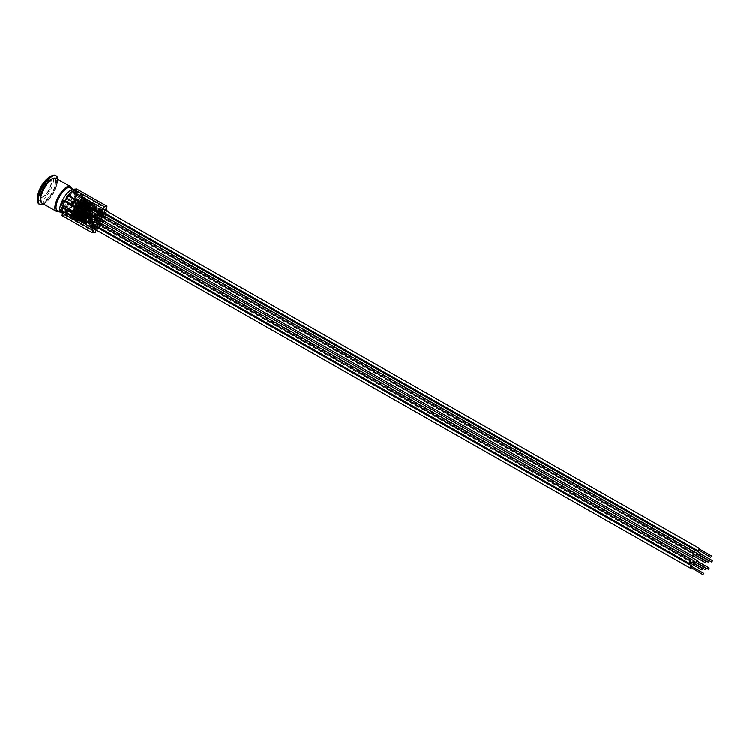 <?xml version="1.0" encoding="UTF-8"?>
<svg xmlns="http://www.w3.org/2000/svg" width="750" height="750" viewBox="0 0 750 750"><rect width="100%" height="100%" fill="white"/><g stroke="black" fill="none" stroke-linecap="round" stroke-linejoin="round"><path stroke-width="0.56" stroke-dasharray="3.75 2.81" d="M77.775 205.678L86.288 210.516M85.369 209.803L84.441 209.494L84.741 208.819L85.669 209.138L85.369 209.803L87.253 210.272L78.591 205.772L76.875 206.475L85.378 211.322L85.941 210.075L88.312 211.059A1.35 0.497 119.6 0 0 88.228 212.184A1.35 0.497 119.6 0 0 88.247 212.194L88.481 211.669L88.491 212.166A1.35 0.497 119.6 0 0 89.484 210.956L89.691 210.253A1.35 0.497 119.6 0 0 89.597 209.859A1.35 0.497 119.6 0 0 89.569 209.831A1.35 0.497 119.6 0 0 88.65 210.478L88.312 211.059L89.484 210.956L88.369 209.85L88.669 209.184L80.166 204.347L78.544 206.391L79.322 205.659L87.9 210.366L79.397 205.528L79.884 204.412L79.397 205.528M76.294 204.853L76.603 204.188L78.412 204.028L78.112 204.694L76.294 204.853L84.441 209.494M78.112 204.694L86.531 209.7L86.55 208.659L86.25 209.325M78.591 205.772L78.984 205.416L86.278 209.719L84.441 208.847L84.741 208.181L83.803 208.744L86.353 210.356M78.741 205.434L84.45 208.688L80.906 206.925L81.338 206.241L81.037 206.916M77.85 205.519L80.906 206.925M81.009 205.378L89.522 210.225M88.603 209.512L87.675 209.194L87.975 208.528L88.903 208.847L88.603 209.512L90.487 209.981L81.825 205.472L80.166 206.241L80.213 205.622L88.716 210.459L89.016 209.794L91.556 210.769A1.35 0.497 119.6 0 0 91.463 211.884A1.35 0.497 119.6 0 0 91.481 211.894L91.716 211.369L91.725 211.875A1.35 0.497 119.6 0 0 92.503 211.059A1.35 0.497 119.6 0 0 92.719 210.656L92.925 209.953A1.35 0.497 119.6 0 0 92.831 209.559A1.35 0.497 119.6 0 0 92.803 209.541A1.35 0.497 119.6 0 0 91.884 210.188L91.556 210.769L92.719 210.656L91.603 209.559L90.684 210.919L81.778 206.1L82.556 205.369L91.134 210.075L82.631 205.237L83.119 204.122L82.631 205.237M79.528 204.562L79.837 203.897L81.647 203.728L81.347 204.394L79.528 204.562L87.675 209.194M81.347 204.394L89.775 209.4L89.784 208.359L89.484 209.025M81.825 205.472L82.219 205.116L89.513 209.428L87.675 208.547L87.694 207.506L87.394 208.172L84.769 206.728L87.394 208.172M81.975 205.144L84.141 206.625L84.572 205.95L84.272 206.616M81.084 205.219L84.141 206.625M86.616 208.247L84.122 206.784L86.616 208.247L86.916 207.581L87.844 207.9L87.038 208.444L89.588 210.056M84.244 205.087L92.756 209.925M91.837 209.213L90.909 208.894L91.209 208.228L92.138 208.547L91.837 209.213L93.722 209.681L85.059 205.172L83.4 205.95L84.675 203.297L86.128 203.166L86.522 203.447L85.013 205.8L93.525 210.638L93.572 210.019M82.772 204.262L83.072 203.597L84.562 203.466A9.956 3.647 119.6 0 0 84.778 201.909A9.994 3.656 -60.4 0 1 84.581 203.456L84.581 204.094L82.772 204.262L90.909 208.894M84.581 204.094L93.009 209.109L93.019 208.069L92.719 208.734M85.059 205.172L85.462 204.825L92.747 209.128L90.909 208.256L91.209 207.591L90.281 208.153L92.822 209.766M85.209 204.844L90.928 208.097L87.375 206.334L87.806 205.65L87.506 206.316M84.319 204.928L87.375 206.334M83.269 200.381L89.597 203.663L89.897 202.997L90.834 203.316L90.028 203.869L91.594 204.928L90.656 204.609L90.966 203.944L91.894 204.262L91.772 205.219L82.959 200.728L91.772 205.219M90.525 203.981L90.675 202.931L90.375 203.597L87.759 202.144L90.656 203.972M90.375 203.597L92.494 204.844L91.847 205.059M83.344 200.222L91.603 204.928M81.787 199.566L82.088 198.9L83.906 198.731L83.597 199.397L81.787 199.566L90.656 204.609M83.597 199.397L92.475 204.441L92.588 205.312L84.084 200.475L82.416 201.244L82.462 200.625L90.975 205.463L91.275 204.797L93.806 205.772A1.35 0.497 119.6 0 0 93.656 206.184A1.35 0.497 119.6 0 0 93.722 206.888A1.35 0.497 119.6 0 0 93.741 206.897L93.975 206.372L93.984 206.878A1.35 0.497 119.6 0 0 94.969 205.659L95.184 204.956A1.35 0.497 119.6 0 0 95.091 204.562A1.35 0.497 119.6 0 0 95.062 204.544A1.35 0.497 119.6 0 0 94.144 205.191L93.806 205.772L94.969 205.659L93.863 204.562L92.934 205.922L84.037 201.094L84.816 200.372L93.084 205.425L84.891 200.231L85.378 199.116L84.891 200.231M84.084 200.475L84.478 200.119L92.737 204.984M84.234 200.137L87.131 202.041L87.553 201.366L87.253 202.031M89.597 203.663L87.131 202.041M77.034 216.619L80.241 218.803L79.303 219.366L79.603 218.7L83.006 220.641L82.706 221.306L81.778 220.988L82.078 220.322L76.069 216.862L84.084 221.588L85.237 221.475L84.947 221.1L84.938 222.141L85.537 221.456L77.344 216.272L85.537 221.456M76.959 216.778L85.219 221.475M76.078 216.056L75.778 216.722L73.969 216.891L74.269 216.225L76.078 216.056L84.947 221.1M74.269 216.225L84.328 221.719L84.722 221.363L76.219 216.525L77.728 216.066L76.753 217.912L85.256 222.75L83.484 222.909L86.231 223.069L85.781 223.8A1.35 0.497 119.6 0 0 85.903 224.213A1.35 0.497 119.6 0 0 85.922 224.222A1.35 0.497 119.6 0 0 86.822 223.566L87.15 222.984A1.35 0.497 119.6 0 0 87.234 221.869A1.35 0.497 119.6 0 0 87.225 221.859L86.737 222.403L86.972 221.878A1.35 0.497 119.6 0 0 85.987 223.097L83.447 222.122L84.375 220.762L76.266 215.906L74.438 215.569L73.566 217.5A11.081 4.059 119.6 0 0 73.697 217.547L74.034 217.631A11.081 4.059 119.6 0 0 75.009 217.537L75.45 217.387A11.081 4.059 119.6 0 0 75.638 217.312L76.509 215.381L74.438 215.569M76.05 211.912L81.15 215.137L81.131 216.178L81.45 215.353L83.241 215.991L83.222 217.031L83.531 216.366L84.562 216.759L76.359 211.566L84.562 216.759M81.431 215.512L81 216.188L80.072 215.869L80.372 215.203L77.878 213.75L81.3 215.522M80.372 215.203L84.488 216.919M75.975 212.072L83.513 216.366M75.103 211.35L74.803 212.025L73.303 212.156A9.956 3.647 119.6 0 0 73.097 213.713L74.625 212.672L75.534 210.675L73.641 210.853A9.956 3.647 119.6 0 0 73.463 211.5A9.994 3.656 -60.4 0 1 73.631 210.853L72.722 212.513A11.044 4.041 119.6 0 0 72.647 212.859L73.069 213.713A9.994 3.656 -60.4 0 1 73.294 212.156L73.294 211.519L75.103 211.35L83.241 215.991M73.294 211.519L82.378 216.469L82.059 217.134L81.131 216.816L81.431 216.15M75.234 211.828L74.841 212.184L83.597 216.994L75.234 211.828L76.903 211.05L75.628 213.703L74.175 213.834L73.772 213.553L75.281 211.2L83.794 216.037L83.747 216.666M75.084 212.156L78.028 213.572L77.728 214.238L78.656 214.556L78.956 213.891M81.15 215.137L78.028 213.572M82.519 211.322L87.619 214.547L87.6 215.588L87.919 214.753L89.709 215.391L89.7 216.431L90 215.766L91.031 216.159L82.838 210.975L91.031 216.159M87.9 214.922L87.6 215.588M80.156 213.291L88.669 218.128L90.6 217.95L82.097 213.112L80.091 213.281L81.684 210.6L90.263 215.447L90.216 216.075L81.703 211.228L87.769 214.931M87.469 215.597L86.541 215.278L86.841 214.612L90.956 216.328M82.453 211.481L89.981 215.775M81.572 210.759L81.272 211.425L79.463 211.594L79.763 210.928L81.572 210.759L89.709 215.391M79.763 210.928L88.847 215.878L88.528 216.544L87.6 216.225L87.9 215.559M81.553 211.566L90.216 216.075M84.366 212.991L84.066 213.656M87.619 214.547L84.497 212.981M79.284 211.622L81.759 213.394L80.963 213.947L81.891 214.256L82.191 213.591L86.475 215.691L86.466 216.731L86.766 216.066L87.797 216.459L79.603 211.275L87.797 216.459M79.219 211.781L86.747 216.066M78.338 211.059L78.037 211.725L76.219 211.894L76.528 211.228L78.338 211.059L86.475 215.691M76.528 211.228L85.612 216.169L85.294 216.834L84.366 216.525L84.666 215.859M97.941 220.481L78.497 209.419L77.503 211.622L78.45 210.891L87.028 215.747L86.981 216.366L78.469 211.528L78.075 211.884L85.612 216.169L87.722 216.619M78.319 211.866L84.534 215.222L84.234 215.897L84.684 215.053L82.191 213.591M81.131 213.291L81.112 214.331L81.263 213.281M82.528 200.137L83.428 200.053L84.3 198.122A11.081 4.059 119.6 0 0 84.169 198.066L83.831 197.991A11.081 4.059 119.6 0 0 82.866 198.075L82.425 198.225A11.081 4.059 119.6 0 0 82.228 198.309A11.081 4.059 119.6 0 0 81.928 198.459L81.459 199.5L75.384 196.041L81.459 199.472L81.9 198.506A11.044 4.041 119.6 0 0 76.856 203.531L76.031 205.519A9.994 3.656 -60.4 0 1 76.453 204.844A9.956 3.647 119.6 0 0 76.05 205.519L77.934 205.35L78.844 203.344L78.291 203.4L78.712 202.463L76.856 203.531A11.044 4.041 119.6 0 0 76.612 203.887A11.044 4.041 119.6 0 0 72.722 212.513L72.647 212.859A11.044 4.041 119.6 0 0 73.388 217.35L73.828 216.375L67.763 212.934A9.994 3.656 119.6 0 0 67.912 213.038A9.994 3.656 119.6 0 0 68.859 213.216A9.994 3.656 119.6 0 0 70.312 212.7L70.331 212.662A9.956 3.647 119.6 0 0 77.147 203.963A9.956 3.647 119.6 0 0 77.944 195.806L77.953 195.769A9.994 3.656 119.6 0 0 77.803 195.666A9.994 3.656 119.6 0 0 75.403 196.003L75.384 196.041A9.956 3.647 119.6 0 0 68.569 204.741A9.956 3.647 119.6 0 0 67.772 212.897M76.903 204.159A9.994 3.656 -60.4 0 1 78.122 202.519A9.956 3.647 119.6 0 0 76.922 204.159A9.956 3.647 119.6 0 0 76.472 204.844A9.994 3.656 -60.4 0 1 76.903 204.159L76.903 204.159M75.975 217.116L69.9 213.656A11.044 4.041 -60.4 0 1 68.438 214.144A11.044 4.041 -60.4 0 1 67.397 213.947A11.044 4.041 -60.4 0 1 67.322 213.9L67.763 212.934A9.994 3.656 119.6 0 1 67.744 212.925L73.828 216.375A9.994 3.656 -60.4 0 1 73.069 213.713A9.956 3.647 119.6 0 0 73.847 216.356L73.378 217.397A11.081 4.059 119.6 0 0 73.453 217.444A11.081 4.059 119.6 0 0 73.566 217.5L73.697 217.547A11.081 4.059 119.6 0 0 74.034 217.631L73.669 218.447L74.634 218.362L75.009 217.537A11.081 4.059 119.6 0 0 75.45 217.387L75.638 217.312A11.081 4.059 119.6 0 0 75.938 217.162L75.975 217.116A11.044 4.041 119.6 0 0 81.009 212.091L81.834 210.103A9.994 3.656 -60.4 0 1 81.413 210.778A9.956 3.647 119.6 0 0 81.816 210.103L79.931 210.272L79.031 212.269L79.575 212.222L79.153 213.15L79.725 213.103L81.009 212.091A11.044 4.041 119.6 0 0 81.263 211.725A11.044 4.041 119.6 0 0 85.153 203.109A11.044 4.041 119.6 0 0 85.219 202.762A11.044 4.041 119.6 0 0 84.488 198.262L84.047 199.238L77.972 195.778A9.994 3.656 119.6 0 0 77.953 195.769L78.394 194.803A11.044 4.041 -60.4 0 1 78.403 194.812L84.488 198.262M80.972 211.453A9.994 3.656 -60.4 0 1 79.744 213.103A9.956 3.647 119.6 0 0 80.953 211.453L80.953 211.453A9.956 3.647 119.6 0 0 81.403 210.778A9.994 3.656 -60.4 0 1 80.972 211.453M76.697 210.572L75.919 213.45L77.859 212.381L78.769 210.384L76.697 210.572L79.312 211.134L87.628 216.309L88.247 215.616L80.138 210.759L80.091 211.378L88.594 216.225L88.294 216.891L89.409 217.988A1.35 0.497 119.6 0 0 89.494 216.862A1.35 0.497 119.6 0 0 89.475 216.862L89.241 217.387L89.231 216.881A1.35 0.497 119.6 0 0 88.247 218.1L88.031 218.803A1.35 0.497 119.6 0 0 88.078 219.141A1.35 0.497 119.6 0 0 88.153 219.216A1.35 0.497 119.6 0 0 88.181 219.225A1.35 0.497 119.6 0 0 89.072 218.569L89.409 217.988L88.388 218.362L85.706 217.125L86.634 215.766L78.122 210.919M80.972 202.256L79.106 205.237L81.169 205.05L81.947 202.172L80.972 202.256L82.191 202.95L80.812 204.291L82.894 203.456L91.65 208.8M84.047 199.238A9.994 3.656 -60.4 0 1 84.797 201.909L83.241 202.941L82.341 204.947L84.225 204.769A9.956 3.647 119.6 0 0 84.413 204.113A9.956 3.647 119.6 0 0 84.562 203.466L84.581 203.456A9.994 3.656 -60.4 0 1 84.422 204.113A9.994 3.656 -60.4 0 1 84.244 204.769L85.312 202.753L84.759 202.8L84.797 201.909A9.956 3.647 119.6 0 0 84.019 199.266L77.944 195.806L78.403 194.812M84.019 199.266L84.488 198.225A11.081 4.059 119.6 0 0 84.413 198.178A11.081 4.059 119.6 0 0 84.3 198.122L84.169 198.066A11.081 4.059 119.6 0 0 83.831 197.991L84.206 197.166L83.231 197.259L82.866 198.075A11.081 4.059 119.6 0 0 82.425 198.225L81.356 200.241L82.369 200.147M66.778 198.516A11.044 4.041 -60.4 0 1 74.672 192.675A11.044 4.041 -60.4 0 1 73.378 203.062A11.044 4.041 -60.4 0 1 64.791 212.072A11.044 4.041 -60.4 0 1 63.75 211.875A11.044 4.041 -60.4 0 1 62.916 207.394M63.234 206.025A11.044 4.041 -60.4 0 1 65.278 201.037M67.744 212.925L67.312 213.9A11.044 4.041 -60.4 0 1 67.312 213.9L73.388 217.35M81.9 198.506L75.816 195.047A11.044 4.041 -60.4 0 1 75.844 195.037A11.044 4.041 -60.4 0 1 78.319 194.756A11.044 4.041 -60.4 0 1 78.394 194.803L78.412 194.766A11.081 4.059 119.6 0 0 78.338 194.719A11.081 4.059 119.6 0 0 75.853 195L75.403 196.003A9.994 3.656 119.6 0 0 75.384 196.022L75.816 195.047M69.9 213.656A11.044 4.041 -60.4 0 1 69.872 213.666L70.331 212.681L76.416 216.141L70.331 212.662A9.994 3.656 119.6 0 1 70.312 212.7L69.862 213.703A11.081 4.059 119.6 0 1 67.378 213.984A11.081 4.059 119.6 0 1 67.303 213.938L67.322 213.9M68.7 209.138A11.044 4.041 -60.4 0 1 68.944 208.341L70.763 209.381A11.044 4.041 119.6 0 0 70.528 210.169M70.2 211.537A11.044 4.041 119.6 0 0 70.172 211.734L68.344 210.694A11.044 4.041 -60.4 0 1 68.381 210.506M79.95 208.537L78.131 207.497A11.044 4.041 -60.4 0 1 76.566 209.944L78.384 210.984A11.044 4.041 119.6 0 0 79.95 208.537L79.481 208.584A9.994 3.656 -60.4 0 1 79.444 208.65L77.981 207.816A9.994 3.656 -60.4 0 1 76.444 210.131L76.866 210.094A10.819 3.956 119.6 0 0 78.356 207.787L77.981 207.816M72.253 201.628A11.044 4.041 -60.4 0 1 72.797 200.831L74.625 201.872A11.044 4.041 119.6 0 0 74.072 202.669M82.838 201.122L81.019 200.081A11.044 4.041 -60.4 0 1 80.419 202.434L82.237 203.475A11.044 4.041 119.6 0 0 82.838 201.122L82.303 201.169A9.994 3.656 -60.4 0 1 82.294 201.234L80.841 200.4A9.994 3.656 -60.4 0 1 80.334 202.622L80.7 202.584A10.819 3.956 119.6 0 0 81.253 200.363L80.841 200.4M89.85 207.947L87.356 206.494L89.85 207.947L90.15 207.281L91.078 207.6M91.209 207.591L90.628 207.881M88.434 206.634L88.734 205.969L90.928 207.216M88.734 205.969L87.806 205.65M87.675 205.669L87.656 206.709M90.15 207.281L87.966 206.044M85.2 206.934L85.5 206.269L84.572 205.95M85.5 206.269L87.694 207.506M84.441 205.959L84.422 207M86.916 207.581L84.722 206.334M81.966 207.225L82.266 206.559L81.338 206.241M80.888 207.084L83.803 208.744L80.888 207.084M81.206 206.259L81.188 207.3M83.381 208.547L83.681 207.881L81.487 206.634M83.681 207.881L84.609 208.191M84.741 208.181L84.15 208.472M82.266 206.559L84.459 207.806M88.191 202.35L88.491 201.684L90.675 202.931M88.491 201.684L87.553 201.366M87.431 201.375L87.412 202.416M89.897 202.997L87.713 201.75M84.572 221.7L82.078 220.322M79.894 219.075L79.584 219.741L81.778 220.988M82.856 220.247L82.838 221.297L83.156 220.463L80.241 218.803L85.462 221.616M79.434 219.356L80.362 219.675L80.663 219.009M82.556 220.922L80.362 219.675M84.197 213.647L85.125 213.966L85.425 213.3M87.319 215.213L85.125 213.966M86.841 214.612L84.656 213.366M84.347 214.031L86.541 215.278M84.384 214.838L84.366 215.878M84.084 215.503L81.891 214.256M85.612 216.169L81.413 213.666M84.234 215.897L83.306 215.578L83.606 214.913M81.112 214.331L83.306 215.578M78.178 213.966L77.878 214.631L80.072 215.869M80.841 215.803L78.656 214.556M77.878 214.631L77.897 213.591M78.412 204.028L86.55 208.659M76.603 204.188L84.741 208.819M79.837 203.897L87.975 208.528M83.072 203.597L91.209 208.228M86.841 209.034L85.669 209.138M84.881 203.428L93.019 208.069M93.309 208.444L92.138 208.547M81.647 203.728L89.784 208.359M90.075 208.734L88.903 208.847M92.756 204.816L93.056 204.15L92.475 204.441M91.894 204.262L93.056 204.15M82.088 198.9L90.966 203.944M84.066 221.588L83.766 222.253L82.838 221.934L83.138 221.269M84.938 222.141L83.766 222.253M73.969 216.891L82.838 221.934M75.778 216.722L84.647 221.766M83.906 198.731L92.775 203.775M83.222 217.031L82.059 217.134M86.466 216.731L85.294 216.834M78.037 211.725L86.175 216.356M89.7 216.431L88.528 216.544M81.272 211.425L89.409 216.056M72.984 212.184L81.131 216.816M73.303 212.156L73.294 212.156A9.994 3.656 -60.4 0 1 73.444 211.509A9.956 3.647 119.6 0 0 73.303 212.156M74.803 212.025L82.941 216.656M76.219 211.894L84.366 216.525M79.463 211.594L87.6 216.225M76.444 210.131L77.906 210.966L76.866 210.094M78.319 210.919A10.819 3.956 119.6 0 0 79.819 208.613L78.356 207.787M80.334 202.622L82.162 203.419A10.819 3.956 119.6 0 0 82.716 201.197L81.253 200.363M82.162 203.419L80.7 202.584M73.228 201.103L75.103 201.891L73.228 201.103A10.819 3.956 119.6 0 0 72.684 201.881M74.681 201.928A10.819 3.956 119.6 0 0 73.191 204.234L73.125 204.197M71.737 203.409L72.103 203.372A9.994 3.656 -60.4 0 1 73.641 201.066M73.191 204.234L72.103 203.372M69.384 208.603L71.212 209.4L69.384 208.603A10.819 3.956 119.6 0 0 69.159 209.391A9.994 3.656 119.6 0 1 69.413 208.303L68.944 208.341M68.841 210.769A10.819 3.956 119.6 0 0 68.831 210.825L69.253 210.787A9.994 3.656 -60.4 0 1 69.759 208.575M70.847 209.438A10.819 3.956 119.6 0 0 70.294 211.659L68.831 210.825M70.294 211.659L69.253 210.787M77.906 210.966A9.994 3.656 -60.4 0 1 77.85 211.031L78.384 210.984M73.05 204.319L73.528 204.272A9.994 3.656 -60.4 0 1 73.566 204.206M74.625 201.872L73.331 200.784A9.994 3.656 119.6 0 0 72.591 201.825M76.05 205.519A9.956 3.647 119.6 0 0 73.641 210.853A9.994 3.656 -60.4 0 1 76.031 205.519L76.05 205.519M81.459 199.5A9.956 3.647 119.6 0 0 78.15 202.519A9.994 3.656 -60.4 0 1 81.459 199.472M73.378 217.397L67.303 213.938M75.938 217.162L69.862 213.703M81.816 210.103A9.956 3.647 119.6 0 0 84.225 204.769A9.994 3.656 -60.4 0 1 81.834 210.103L81.816 210.103M76.406 216.122A9.956 3.647 119.6 0 0 79.725 213.103A9.994 3.656 -60.4 0 1 76.416 216.141M84.488 198.225L78.412 194.766M81.928 198.459L75.853 195M71.803 203.297L73.528 204.272M80.419 202.434L79.95 202.481A9.994 3.656 119.6 0 0 80.484 200.128L82.303 201.169M81.787 203.447A9.994 3.656 -60.4 0 1 81.769 203.513L79.95 202.481M81.769 203.513L82.237 203.475M72.797 200.831L73.331 200.784M80.484 200.128L81.019 200.081M70.172 211.734L70.706 211.688A9.994 3.656 -60.4 0 1 70.716 211.622M68.916 210.384A9.994 3.656 119.6 0 0 68.878 210.647L70.706 211.688M76.566 209.944L76.031 209.991A9.994 3.656 119.6 0 0 77.663 207.544L79.481 208.584M77.85 211.031L76.031 209.991M70.763 209.381L69.413 208.303M77.663 207.544L78.131 207.497M64.603 210.797A9.994 3.656 119.6 0 0 72.375 202.65A9.994 3.656 119.6 0 0 73.547 193.247A9.994 3.656 119.6 0 0 65.428 200.119A9.994 3.656 119.6 0 0 63.666 210.619A9.994 3.656 119.6 0 0 64.603 210.797M86.522 209.7L87.253 210.272M89.756 209.4L90.487 209.981M92.991 209.109L93.722 209.681M82.378 216.469L83.597 216.994M88.847 215.878L90.066 216.403M76.509 215.381L77.728 216.066M71.559 212.953L72.534 212.869A11.269 4.125 119.6 0 0 73.359 217.603A11.269 4.125 119.6 0 0 73.566 217.697L72.731 219.553L74.606 219.384L75.441 217.528A11.269 4.125 119.6 0 0 83.662 207.637A11.269 4.125 119.6 0 0 84.506 198.019A11.269 4.125 119.6 0 0 84.3 197.916L85.134 196.059L83.259 196.237L82.425 198.084A11.269 4.125 119.6 0 0 76.753 203.541L75.769 203.625M91.022 220.734L73.059 210.516L72.356 211.209M73.059 210.516L74.859 206.531M41.794 197.569A9.769 3.572 -60.4 0 1 40.875 197.391A9.769 3.572 -60.4 0 1 42.6 187.134A9.769 3.572 -60.4 0 1 50.541 180.422A9.769 3.572 -60.4 0 1 49.397 189.6A9.769 3.572 -60.4 0 1 41.794 197.569M41.606 197.456A9.769 3.572 119.6 0 0 49.2 189.497A9.769 3.572 119.6 0 0 50.344 180.309A9.769 3.572 119.6 0 0 42.403 187.031A9.769 3.572 119.6 0 0 40.688 197.287A9.769 3.572 119.6 0 0 41.606 197.456M62.812 207.338A11.269 4.125 119.6 0 0 63.637 212.072A11.269 4.125 119.6 0 0 63.844 212.175L63.009 214.022L64.884 213.853L65.353 212.812A12.169 4.453 -60.4 0 1 64.341 213.075A12.169 4.453 -60.4 0 1 63.478 212.981A12.169 4.453 119.6 0 1 62.381 207.375M65.447 212.775A12.169 4.453 119.6 0 1 65.353 212.812L65.719 211.997A11.269 4.125 119.6 0 0 73.941 202.106A11.269 4.125 119.6 0 0 74.784 192.487A11.269 4.125 119.6 0 0 74.578 192.384L75.412 190.528L73.537 190.706L73.069 191.747A12.169 4.453 -60.4 0 1 74.944 191.569A12.169 4.453 119.6 0 1 76.312 193.678A12.169 4.453 119.6 0 1 73.087 204.478A12.169 4.453 119.6 0 1 65.447 212.775L62.691 213.244M66.422 198.309A12.169 4.453 -60.4 0 1 66.591 198.047A12.169 4.453 119.6 0 1 73.069 191.747L72.703 192.553A11.269 4.125 119.6 0 0 67.031 198.009L66.047 198.094M62.812 205.781A12.169 4.453 -60.4 0 1 64.912 200.85M58.481 211.294A14.278 5.222 119.6 0 0 61.022 209.803A14.278 5.222 119.6 0 0 69.356 198.3A14.278 5.222 119.6 0 0 71.494 191.391A14.278 5.222 119.6 0 0 71.475 188.438M70.247 187.744A13.144 4.809 -60.4 0 1 71.372 192.291A13.144 4.809 -60.4 0 1 69.403 198.647A13.144 4.809 -60.4 0 1 61.725 209.241A13.144 4.809 -60.4 0 1 57.244 210.591M41.859 203.138A14.278 5.222 119.6 0 0 55.059 190.172A14.278 5.222 119.6 0 0 55.978 178.322M43.228 191.25A13.219 4.838 119.6 0 0 42.375 202.228A13.219 4.838 119.6 0 0 54.609 190.209A13.219 4.838 119.6 0 0 55.453 179.241A13.219 4.838 119.6 0 0 43.228 191.25M40.584 200.747A13.219 4.838 119.6 0 0 41.409 201.675A13.219 4.838 119.6 0 0 53.634 189.656A13.219 4.838 119.6 0 0 54.487 178.688A13.219 4.838 119.6 0 0 53.269 178.453M57.656 179.278A16.528 6.047 -60.4 0 1 55.059 189.525A16.528 6.047 -60.4 0 1 43.537 204.094M55.387 175.397A16.528 6.047 -60.4 0 1 54.328 189.113A16.528 6.047 -60.4 0 1 39.047 204.131M48.628 177.703A13.519 4.95 -60.4 0 1 51.337 188.259A13.519 4.95 -60.4 0 1 42.516 199.819A13.519 4.95 -60.4 0 1 37.566 197.137M61.828 215.541L64.744 215.269L65.738 213.066A12.769 4.678 119.6 0 0 73.041 204.994L73.978 204.909L76.866 198.506L75.928 198.6A12.769 4.678 119.6 0 0 75.6 191.222L76.594 189.019M92.091 227.278L61.706 209.991A12.769 4.678 119.6 0 0 61.706 210.703M61.706 209.991L60.628 210.094M102.731 211.191L102.244 211.734A1.35 0.497 119.6 0 0 102.487 211.716L102.731 211.191L94.219 206.353L94.725 205.688L93.619 204.581L93.394 205.078M102.487 211.209L91.519 204.778L92.053 203.934L94.069 203.916L94.828 205.397L94.219 205.453L92.128 204.094M698.597 550.359L699.366 549.009M699.722 549.206A1.35 0.497 -60.4 0 1 698.944 550.566M102.487 211.716L93.984 206.878M93.722 206.888L101.963 211.575L93.741 206.897M102.647 210.047L94.144 205.191M83.072 199.294L91.866 203.859M84.478 200.119L92.925 205.434L84.403 200.278M85.331 199.247L93.834 204.084L85.322 198.928L83.55 199.097L82.744 200.559L83.475 198.938L85.416 197.859L85.378 199.116L93.9 203.803M82.791 200.428L91.312 205.584L82.575 200.934L83.438 200.531L91.941 205.378L91.322 206.072L82.809 201.234M91.294 205.266L91.575 204.131M93.084 205.425L84.384 200.588M84.103 201.113L92.541 205.941L92.588 205.312M92.578 204L93.169 203.344L94.716 203.831L85.763 198.731L94.162 203.897L93.619 204.581L93.834 204.084M95.184 204.956L94.162 203.897M101.231 213.188L81.787 202.125L84.375 201.881L85.05 200.391L84.431 201.084M85.05 200.391L93.562 205.228M82.491 201.263L90.928 206.091L90.975 205.463M82.462 200.625L81.787 202.125M105.094 209.728L85.791 198.75A11.269 4.125 119.6 0 0 85.763 198.731L85.659 199.05M101.85 211.828L84.375 201.881M105.047 210.225L103.931 212.7M97.237 216.478L96.75 217.031A1.35 0.497 119.6 0 0 97.003 217.012L97.237 216.478L88.734 211.641L89.231 210.975L88.125 209.878L87.9 210.366M96.994 216.506L86.025 210.066L86.559 209.231L88.584 209.213L89.334 210.694L86.634 209.391M693.103 555.656L693.881 554.297M694.228 554.503A1.35 0.497 -60.4 0 1 693.459 555.853M97.003 217.012L88.491 212.166M88.228 212.184L96.591 216.938L88.247 212.194M80.138 203.709L88.65 208.547L86.709 208.725L78.206 203.887L80.138 203.709L80.166 204.347M88.669 209.184L89.1 208.828L89.691 210.253M86.363 210.309L87.131 209.325L88.65 210.478M87.131 209.325L86.709 208.725M79.837 204.544L88.35 209.381L79.828 204.225L78.056 204.384L77.25 205.847L78.328 203.719A11.269 4.125 119.6 0 0 78.206 203.887M95.587 219.159L76.144 208.097L78.731 207.863L80.7 203.503L79.734 203.588L79.884 204.412L88.416 209.091M78.984 205.416L87.431 210.731L78.919 205.575M77.297 205.725L85.819 210.881L77.081 206.222L77.944 205.828L86.456 210.666L85.828 211.359L77.325 206.522M85.809 210.562L85.941 210.075M78.619 206.409L87.047 211.228L87.103 210.609M87.122 211.247L78.938 206.372M79.566 205.678L88.069 210.516L88.35 209.381M88.069 210.516L87.441 211.219M76.997 206.55L85.378 211.322M97.191 215.606L86.653 209.616M76.875 206.475L76.144 208.097M100.472 216.188L99.984 216.741A1.35 0.497 119.6 0 0 100.237 216.713L100.472 216.188L91.969 211.35L92.475 210.684L91.359 209.578L91.134 210.075M100.228 216.206L89.259 209.775L89.794 208.931L91.819 208.912L92.569 210.394L91.959 210.45L89.869 209.091M696.337 555.356L697.116 554.006M697.463 554.203A1.35 0.497 -60.4 0 1 697.097 555.028A1.35 0.497 -60.4 0 1 696.694 555.562M696.459 555.769A1.35 0.497 -60.4 0 1 696.056 555.853A1.35 0.497 -60.4 0 1 695.934 555.469M100.237 216.713L91.725 211.875M99.984 216.741L91.481 211.894M82.219 205.116L90.666 210.431L82.153 205.275M83.062 203.925L81.291 204.094L80.484 205.556L81.994 203.381L83.447 203.428L83.4 204.047L91.903 208.894L91.359 209.578L91.819 208.912L83.1 203.934M80.531 205.425L89.053 210.581L80.316 205.931L81.178 205.528L89.691 210.375L89.062 211.069L80.559 206.231M89.044 210.262L89.944 208.434L81.431 203.588M89.016 210.572L80.7 205.725M90.825 210.422L82.125 205.584M81.853 206.109L90.281 210.938L90.338 210.309M80.812 204.291L89.316 209.128M90 208.753L91.884 210.188M83.372 203.419L92.334 208.528L91.903 208.894M89.944 208.434L91.884 208.256L92.925 209.953M98.662 218.878L79.219 207.816L81.806 207.581L82.172 206.081M82.8 205.388L91.303 210.225M80.231 206.259L88.669 211.088L88.716 210.459M100.631 214.519L81.188 203.456M98.934 218.278L100.05 215.803M80.213 205.622L79.219 207.816M83.4 204.047L83.775 203.222L82.191 202.95M102.797 215.222L101.25 218.644L81.806 207.581M103.219 214.284L83.775 203.222M103.706 215.887L103.228 216.441A1.35 0.497 119.6 0 0 103.341 216.459A1.35 0.497 119.6 0 0 103.472 216.422L103.706 215.887L95.203 211.05L94.959 211.575A1.35 0.497 119.6 0 0 95.953 210.366L96.159 209.653A1.35 0.497 119.6 0 0 96.066 209.269A1.35 0.497 119.6 0 0 96.037 209.241A1.35 0.497 119.6 0 0 95.119 209.887L94.791 210.469A1.35 0.497 119.6 0 0 94.697 211.594A1.35 0.497 119.6 0 0 94.716 211.603L95.953 210.366L95.091 209.512L94.116 210.516L85.013 205.8M103.463 215.916L94.959 211.069L95.803 210.094L94.594 209.288L94.369 209.775L85.866 204.938L86.334 203.634L94.884 208.5M699.656 555.075L700.35 553.706M699.694 555.469A1.35 0.497 -60.4 0 1 699.422 555.581A1.35 0.497 -60.4 0 1 699.291 555.562A1.35 0.497 -60.4 0 1 699.169 555.169M700.697 553.903A1.35 0.497 -60.4 0 1 699.928 555.262M83.766 205.125L84.281 204.009L83.766 205.125L92.278 209.972L93.103 208.8L95.803 210.094L95.053 208.622L94.678 209.278M103.472 216.422L94.959 211.575M103.228 216.441L94.716 211.603M94.116 210.516L85.406 205.781M93.103 208.8L94.809 208.472L86.297 203.634L84.281 204.009L85.228 203.081L84.262 203.175L82.294 207.534L84.881 207.3L85.612 205.678M85.462 204.825L93.9 210.141L85.388 204.984M85.397 205.303L94.369 209.775M94.059 210.122L85.359 205.294M85.088 205.809L93.525 210.638M86.606 203.119A11.269 4.125 119.6 0 0 86.634 202.959L95.119 207.956L96.159 209.653M95.681 208.5L95.091 209.512M92.278 209.972L83.55 205.631L84.413 205.237L92.925 210.075L92.297 210.769L83.794 205.931M92.25 210.281L83.934 205.434M84.047 203.991L92.55 208.828L93.234 208.453L84.675 203.297M93.234 208.453L95.119 209.887M92.55 208.828L92.25 209.494L95.034 210.45L92.494 209.475L91.95 210.169L83.447 205.322M83.466 205.959L91.903 210.787L91.95 210.169M95.119 207.956L93.178 208.134M106.078 214.022L86.634 202.959M104.756 214.144L95.381 208.809M100.969 221.428L100.734 221.953L92.231 217.116L92.466 216.581A1.35 0.497 119.6 0 0 91.481 217.8L91.266 218.503A1.35 0.497 119.6 0 0 91.388 218.925A1.35 0.497 119.6 0 0 91.416 218.934A1.35 0.497 119.6 0 0 92.306 218.278L92.644 217.697A1.35 0.497 119.6 0 0 92.728 216.572A1.35 0.497 119.6 0 0 92.709 216.562L91.725 217.781L88.941 216.825L88.641 217.491L80.138 212.653M100.734 221.953L92.475 217.088L91.622 218.062L89.184 216.806L89.409 216.309L80.906 211.472L80.409 212.587L81.15 210.966L83.372 210.459L91.931 215.363L91.369 216.609L92.644 217.697L91.284 216.609L91.041 217.5L88.978 217.613L91.622 218.062L91.041 217.5M92.447 217.069L100.95 221.906L101.222 221.4M696.262 562.397L697.041 561.038M697.388 561.234A1.35 0.497 -60.4 0 1 696.619 562.594M696.384 562.8A1.35 0.497 -60.4 0 1 695.981 562.894A1.35 0.497 -60.4 0 1 695.859 562.5M100.566 221.194L92.466 216.581M100.622 221.062L92.709 216.562L100.622 221.062M88.641 217.491L88.856 218.222L91.266 218.503M91.781 216.844L91.388 218.044L92.306 218.278M91.388 218.044L90.6 217.95M80.456 212.456L89.091 217.678L80.466 212.775L82.247 212.616L83.044 211.153L81.975 213.281A11.269 4.125 119.6 0 0 82.097 213.112M102.141 220.097L103.603 219.966L84.159 208.903L81.572 209.138L79.594 213.506L80.569 213.412L80.409 212.587L88.978 217.631M81.703 211.228L81.759 210.609L90.263 215.447M81.309 211.584L89.887 216.272L81.384 211.425M81.375 211.106L89.409 216.309M82.997 211.284L91.528 215.812L83.213 210.778L82.35 211.172L90.862 216.009L91.481 215.316L82.978 210.478M91.509 216.122L91.369 216.609M90.188 215.438L81.366 210.628M80.738 211.322L89.241 216.159L88.969 217.294M89.241 216.159L89.869 215.466M83.306 210.45L91.931 215.363M102.6 222.188L101.991 223.519L91.453 217.528M103.603 219.966L103.256 220.734M83.419 210.525L84.159 208.903M97.734 221.719L97.5 222.244L88.997 217.406L88.491 218.072L85.95 217.097L86.175 216.609L77.672 211.772L77.175 212.888L77.906 211.256M97.5 222.244L88.05 216.909L87.806 217.791L85.856 217.969L88.388 218.362L87.806 217.791M97.744 222.225L97.987 221.7M693.028 562.688L693.806 561.328M693.141 563.091A1.35 0.497 -60.4 0 1 692.747 563.184A1.35 0.497 -60.4 0 1 692.672 563.109A1.35 0.497 -60.4 0 1 692.625 562.8M694.153 561.534A1.35 0.497 -60.4 0 1 693.384 562.894M97.453 221.559L89.231 216.881M97.509 221.428L89.475 216.862L97.509 221.428M79.744 210.778L79.013 212.906L87.516 217.753M79.753 211.256L88.275 216.412L79.603 211.275M87.825 217.406L79.322 212.559L78.375 213.45L77.006 213.262L85.744 217.931L85.95 217.097L85.622 218.522L88.031 218.803M85.744 217.912L77.203 213.066M77.231 213.075L79.013 212.906M78.469 211.528L78.516 210.909L87.028 215.747M78.075 211.884L86.653 216.562L78.15 211.725M78.141 211.406L86.175 216.609M88.275 216.412L87.928 218.278L87.375 218.25L78.3 213.619L79.491 212.709L78.863 213.412M79.322 212.559L79.763 211.575M79.491 212.709L87.994 217.556M87.928 218.278L89.072 218.569M99.488 222.553L98.559 224.606L95.972 224.85L76.528 213.787L77.334 213.713L76.903 212.953L85.406 217.791M76.922 213.591L85.622 218.522L87.375 218.25M77.503 211.622L86.006 216.459M80.062 210.741L88.641 215.597L88.594 216.225M95.972 224.85L96.741 223.125M76.903 212.953L76.528 213.787M80.091 211.378L81.084 209.184L78.497 209.419M98.559 224.606L79.116 213.544M100.528 220.247L81.084 209.184M94.5 222.019L94.266 222.544L85.763 217.706L85.997 217.181A1.35 0.497 119.6 0 0 85.003 218.391L84.797 219.094A1.35 0.497 119.6 0 0 84.919 219.516A1.35 0.497 119.6 0 0 84.947 219.525A1.35 0.497 119.6 0 0 85.838 218.869L86.175 218.287A1.35 0.497 119.6 0 0 86.259 217.162A1.35 0.497 119.6 0 0 86.241 217.153L85.256 218.372L83.053 217.641L83.194 216.159L75.281 211.2M94.266 222.544L86.006 217.678L85.153 218.663L82.716 217.397L82.941 216.9L74.438 212.062L73.969 213.366L82.509 218.222L85.763 218.606L82.622 218.269L82.631 217.406M85.978 217.659L94.481 222.497L94.753 221.991M689.794 562.987L690.572 561.628M690.919 561.825A1.35 0.497 -60.4 0 1 690.15 563.184M94.341 221.925L85.997 217.181M94.397 221.794L86.241 217.153L94.397 221.794M83.194 216.159L74.887 211.219M82.509 218.212L73.997 213.366L75.769 213.206L76.575 211.744L75.066 213.919L76.041 213.825L78.009 209.466L75.422 209.7L74.691 211.322M74.841 212.184L83.419 216.862L74.916 212.025M74.906 211.706L82.941 216.9M75.216 211.191L83.794 216.037M73.688 213.881A11.269 4.125 119.6 0 0 73.659 214.041L82.2 218.719L84.797 219.094M76.256 213.009L84.759 217.847L84.694 218.578L82.2 218.719L82.828 218.869L83.053 217.641M76.528 211.875L85.041 216.713L84.572 218.091M85.041 216.713L76.744 211.369L75.881 211.762L84.394 216.609L85.013 215.906L76.509 211.069M84.694 218.578L85.838 218.869M84.759 217.847L85.059 217.181L86.175 218.287L84.816 217.209L85.359 216.516L76.856 211.678M76.828 211.041L85.406 215.897L85.359 216.516M93.103 225.103L73.659 214.041M93.263 224.316L82.716 218.325M95.484 226.716L95.241 227.25L86.737 222.403L86.231 223.069L83.7 222.103L83.916 221.606L75.412 216.769L74.925 217.884L75.656 216.263M95.241 227.25L86.981 222.384L86.737 223.303L85.256 222.75M86.953 222.356L95.466 227.203L95.728 226.697M690.778 567.684L691.547 566.325M691.894 566.531A1.35 0.497 -60.4 0 1 691.125 567.891M95.194 226.556L86.972 221.878M95.25 226.425L87.225 221.859L95.25 226.425M77.513 216.572L86.044 221.888L85.866 223.331L83.878 223.575L83.138 223.162L83.7 222.103L83.484 222.909L74.925 217.884L74.878 219.141L76.819 218.072L77.531 216.263L86.044 221.1L77.531 216.263M84.141 223.331L85.781 223.8M83.878 223.575L74.541 218.269L83.147 222.787M85.866 223.331L86.822 223.566M76.716 216.797L85.369 221.306L85.997 220.612L77.484 215.775L86.344 221.222L86.044 221.888L87.15 222.984L85.791 221.906L85.556 222.787M77.484 215.775L76.866 216.469M74.981 218.072L76.753 217.912M75.816 216.881L84.403 221.559L75.891 216.722M75.881 216.403L83.916 221.606M77.044 218.044A11.269 4.125 119.6 0 0 77.091 218.016L85.65 222.938M77.231 217.706L85.734 222.553M76.191 215.887L84.769 220.744L84.722 221.363M77.831 216.375L78.506 214.875L75.919 215.119L75.244 216.619L75.872 215.916M75.244 216.619L83.756 221.456M77.812 215.738L86.391 220.594L86.344 221.222M97.228 227.55L96.534 229.078L77.091 218.016M96.459 226.078L97.95 225.938L97.603 226.725M97.95 225.938L78.506 214.875M80.559 203.194L81.769 203.878M81.947 202.172L83.166 202.856M81.525 203.1L82.744 203.794M82.078 203.053L83.288 203.737M81.169 205.05L82.387 205.744M79.106 205.237L80.316 205.931M80.006 203.241L81.225 203.934M79.734 203.588L78.759 203.681L79.734 203.588M77.737 202.556L78.956 203.241M78.712 202.463L79.931 203.156M77.316 203.484L78.534 204.178M76.772 203.541L77.981 204.225M75.872 205.538L77.081 206.222M77.934 205.35L79.153 206.034M78.844 203.344L80.053 204.037M78.291 203.4L79.509 204.084M86.203 202.997L85.228 203.081L86.203 202.997M83.241 202.941L84.459 203.634M83.794 202.894L85.003 203.588M84.216 201.956L85.425 202.65M85.181 201.872L86.4 202.566M84.759 202.8L85.978 203.494M85.312 202.753L86.522 203.447M84.403 204.75L85.622 205.444M82.341 204.947L83.55 205.631M74.1 214.003L75.066 213.919L74.1 214.003M73.106 212.812L74.325 213.506M72.562 212.869L73.772 213.553M72.684 213.75L73.903 214.434M73.659 213.656L74.869 214.35M74.081 212.728L75.291 213.412M74.625 212.672L75.844 213.366M75.534 210.675L76.744 211.369M73.463 210.862L74.672 211.556M80.569 213.412L81.534 213.328L80.569 213.412M79.031 212.269L80.241 212.963M79.931 210.272L81.15 210.966M82.003 210.084L83.213 210.778M81.094 212.081L82.312 212.775M80.55 212.128L81.759 212.822M80.128 213.066L81.347 213.759M79.153 213.15L80.372 213.844M79.575 212.222L80.794 212.916M74.091 217.519L75.3 218.203M73.537 217.566L74.756 218.259M73.669 218.447L74.878 219.141M74.634 218.362L75.853 219.047M75.056 217.425L76.275 218.119M75.609 217.378L76.819 218.072M77.334 213.713L78.3 213.619L77.334 213.713M75.797 212.569L77.006 213.262M78.769 210.384L79.978 211.069M77.859 212.381L79.078 213.066M77.316 212.428L78.525 213.122M76.894 213.366L78.103 214.05M75.919 213.45L77.138 214.144M76.341 212.522L77.559 213.206M82.266 198.244L83.475 198.938M82.809 198.188L84.028 198.881M81.356 200.241L82.575 200.934M83.428 200.053L84.647 200.747M84.328 198.056L85.547 198.741M83.784 198.103L84.994 198.797M84.206 197.166L85.416 197.859M83.231 197.259L84.45 197.953M101.25 218.644L99.816 218.775M100.144 214.566L80.7 203.503M97.772 214.781L78.328 203.719M96.206 217.8L78.731 207.863M99.684 215.588L98.569 218.062M105.909 214.856L104.325 218.362L101.737 218.597L82.294 207.534M104.325 218.362L84.881 207.3M103.706 214.238L84.262 203.175M101.737 218.597L103.163 215.428M95.362 226.181L75.919 215.119M93.947 229.312L74.503 218.25M96.534 229.078A11.269 4.125 -60.4 0 1 95.25 229.537M79.397 202.341L81.3 202.162L82.566 199.369A11.269 4.125 119.6 0 0 79.397 202.341L98.841 213.403M99.581 212.559L81.3 202.162M102.009 210.431L82.566 199.369M97.969 226.941L98.438 225.9L100.35 225.722L80.906 214.659L78.994 214.838L77.728 217.641A11.269 4.125 119.6 0 0 80.906 214.659M100.35 225.722A11.269 4.125 -60.4 0 1 98.784 227.4M98.072 228.028A11.269 4.125 -60.4 0 1 97.172 228.703L77.728 217.641M98.438 225.9L78.994 214.838M97.172 228.703L97.603 227.756M86.128 199.041L84.862 201.844L86.775 201.666A11.269 4.125 119.6 0 0 86.128 199.041L105.572 210.103M105.947 210.731A11.269 4.125 -60.4 0 1 106.219 212.728L104.306 212.906L84.862 201.844M106.219 212.728L86.775 201.666M104.306 212.906L105.422 210.431M93.619 229.022L74.175 217.959L75.441 215.156L73.528 215.334A11.269 4.125 119.6 0 0 74.175 217.959M92.972 226.397L73.528 215.334M94.884 226.219L75.441 215.156L76.247 215.625L75.272 215.709L75.928 216.084L77.203 213.544L66.619 206.972L62.625 204.928L61.491 205.031M101.016 220.2L81.572 209.138M101.991 223.519A11.269 4.125 -60.4 0 1 101.419 224.344L99.037 224.559L99.853 222.759M99.037 224.559L79.594 213.506M101.419 224.344L81.975 213.281M97.453 220.528L78.009 209.466M94.866 220.762L75.422 209.7M96.375 222.919L95.484 224.887L76.041 213.825M95.484 224.887L94.528 224.981M73.566 217.697L63.844 212.175M63.009 214.022L72.731 219.553M72.703 192.553L82.425 198.084M73.537 190.706L83.259 196.237M65.719 211.997L75.441 217.528M64.884 213.853L74.606 219.384M75.412 190.528L85.134 196.059M84.3 197.916L74.578 192.384M71.784 212.438L72.534 212.869M76.753 203.541L67.031 198.009M75.909 213.666L77.203 213.544M74.962 216.178L75.928 216.084M79.172 206.85L80.456 206.297L78.028 204.909L76.087 205.087M77.841 209.4L79.134 209.278L80.147 206.756M78.159 208.678L79.134 209.278M76.537 214.753L80.128 216.797L79.116 216.994M79.153 216.891L75.562 214.847M73.809 214.238L72.609 216.909L71.128 216.066M76.247 215.625L75.038 218.287L78.553 220.284M78.028 204.909L79.228 202.247M81.431 204.141L80.456 206.297M62.625 204.928L64.547 200.662M66.619 206.972L68.466 202.894M83.166 210.066L79.669 208.078M83.138 210.141L79.547 208.088M72.609 216.909L70.669 217.088M74.597 211.744L76.528 207.478L74.606 211.744M78.469 208.903L76.547 213.169M79.481 206.381L80.691 203.719M78.319 220.8L74.072 218.381L75.272 215.709M74.072 218.381L75.038 218.287M76.659 214.744L87.75 221.053L90.759 214.388M87.75 221.053L90.131 222.703M66.188 206.953L68.109 202.688M79.847 217.416L80.128 216.797M78.647 208.003L93.066 216.206M96.403 230.194A12.769 4.678 119.6 0 0 98.719 228.403M99.384 227.737A12.769 4.678 119.6 0 0 103.256 222.562M104.044 221.184A12.769 4.678 119.6 0 0 106.519 215.203M106.744 214.303A12.769 4.678 119.6 0 0 107.1 211.387M75.6 191.222L105.984 208.509M96.122 230.353L65.738 213.066M95.119 232.556L64.744 215.269M75.928 198.6L86.869 204.816A12.769 4.678 -60.4 0 1 83.981 211.219L73.041 204.994M83.981 211.219L84.919 211.134L87.806 204.731L86.869 204.816M73.978 204.909L84.919 211.134M76.866 198.506L87.806 204.731M41.7 197.241A9.525 3.488 119.6 0 0 50.972 184.247A9.525 3.488 119.6 0 0 43.866 184.894A9.525 3.488 119.6 0 0 41.7 197.241M73.509 189.666A13.144 4.809 -60.4 0 1 73.922 189.834A13.144 4.809 -60.4 0 1 73.078 200.738A13.144 4.809 -60.4 0 1 62.156 212.916A13.144 4.809 -60.4 0 1 60.919 212.681M83.55 199.097L92.053 203.934M91.744 204.281L83.231 199.444M78.056 204.384L86.559 209.231M86.25 209.578L77.747 204.731M81.291 204.094L89.794 208.931M89.484 209.278L80.981 204.441M83.072 204.244L91.584 209.091M84.525 203.794L93.028 208.631M92.719 208.978L84.216 204.141M86.306 203.953L94.819 208.791M82.247 212.616L90.75 217.453M91.059 217.106L82.556 212.269M77.222 212.756L85.734 217.594M75.769 213.206L84.281 218.044M84.591 217.697L76.087 212.859M73.987 213.047L82.5 217.894M84.131 218.541L75.628 213.703M85.575 222.403L77.062 217.556M74.972 217.753L83.475 222.591M74.222 212.55L90.534 221.822M83.278 209.822L78.938 207.356M78.319 194.756L74.672 192.675M67.397 213.947L63.75 211.875M91.284 207.553L90.984 208.219M87.6 205.697L87.3 206.363M88.05 207.844L87.75 208.519M84.366 205.997L84.066 206.662M81.131 206.297L80.831 206.962M84.816 208.144L84.516 208.809M91.041 203.269L90.741 203.934M87.347 201.412L87.047 202.078M82.912 221.259L83.213 220.594M79.228 219.403L79.528 218.737M83.991 213.694L84.291 213.028M87.675 215.55L87.975 214.884M84.441 215.841L84.741 215.175M80.756 213.994L81.056 213.328M81.206 216.141L81.506 215.475M77.522 214.294L77.822 213.619M73.453 217.444L67.378 213.984M84.413 198.178L78.338 194.719M77.803 195.666L73.547 193.247M67.912 213.038L63.666 210.619M40.688 197.287L40.875 197.391C36.375 195.544 46.65 177.487 50.541 180.422L50.344 180.309M71.372 192.291L71.494 191.391M61.725 209.241L61.022 209.803M41.409 201.675L42.375 202.228M54.487 178.688L55.453 179.241M73.537 189.609L76.312 193.678M102.506 211.237L94.003 206.391M103.931 209.588L95.062 204.544M82.763 200.738L91.275 205.575M84.037 201.094L92.541 205.941M82.416 201.244L90.928 206.091M105.169 209.766L94.444 203.663M97.022 216.525L88.509 211.688M98.194 214.744L89.569 209.831M77.278 206.034L85.781 210.872M78.891 205.884L87.403 210.722M78.544 206.391L87.047 211.228M80.213 203.728L88.8 208.613M76.922 206.541L85.434 211.378M100.256 216.234L91.744 211.387M101.428 214.444L92.803 209.541M696.056 555.853L91.463 211.884M81.778 206.1L90.281 210.938M83.447 203.428L92.034 208.312M80.166 206.241L88.669 211.088M103.491 215.934L94.978 211.097M104.662 214.144L95.972 209.203M699.291 555.562L94.697 211.594M83.4 205.95L91.903 210.787M695.981 562.894L91.388 218.925M88.997 218.241L91.416 218.934M91.688 218.428L89.55 217.744M83.025 210.966L91.528 215.812M81.403 211.116L89.916 215.953M80.091 213.281L88.678 218.166M83.372 210.459L91.875 215.297M97.716 222.206L89.212 217.359M692.747 563.184L88.153 219.216L85.763 218.531M88.444 218.728L86.316 218.044M79.791 211.266L88.294 216.103M78.169 211.416L86.681 216.253M76.856 213.572L85.444 218.456M80.138 210.759L88.641 215.597M93.281 224.269L82.697 218.85M85.209 219.019L83.081 218.334M76.556 211.566L85.059 216.403M74.934 211.706L83.447 216.553M76.903 211.05L85.406 215.897M94.134 228.9L83.981 223.603M86.194 223.725L84.066 223.041M75.919 216.412L84.422 221.25M74.944 218.062L83.494 222.928M76.266 215.906L84.769 220.744M77.878 215.756L86.391 220.594M94.022 229.359L83.297 223.256M63.637 212.072L73.359 217.603M74.784 192.487L84.506 198.019M93.056 216.234L78.637 208.031"/><path stroke-width="1.12" d="M62.916 207.394A11.044 4.041 -60.4 0 1 63.234 206.025M65.278 201.037A11.044 4.041 -60.4 0 1 66.778 198.516M70.528 210.169A11.044 4.041 119.6 0 0 70.2 211.537M68.381 210.506A11.044 4.041 -60.4 0 1 68.7 209.138M74.072 202.669A11.044 4.041 119.6 0 0 73.05 204.319L71.231 203.278A11.044 4.041 -60.4 0 1 72.253 201.628M72.684 201.881A10.819 3.956 119.6 0 0 71.737 203.409L73.125 204.197M68.916 210.384A9.994 3.656 119.6 0 1 69.122 209.372A10.819 3.956 119.6 0 0 68.841 210.769M72.591 201.825A9.994 3.656 119.6 0 0 71.7 203.231L71.803 203.297M71.7 203.231L71.231 203.278M72.356 211.209L71.559 212.953L61.837 207.422L62.812 207.338L71.784 212.438M74.859 206.531L75.094 206.016M78.938 207.356L75.075 205.162L75.009 205.969L78.647 208.003M75.075 205.162L75.769 203.625L66.047 198.094L67.247 195.431L68.325 195.328L98.709 212.616A12.769 4.678 119.6 0 1 103.069 208.772L72.684 191.484A12.769 4.678 119.6 0 0 68.325 195.328M62.381 207.375A12.169 4.453 -60.4 0 1 62.812 205.781M64.912 200.85A12.169 4.453 -60.4 0 1 66.422 198.309M71.475 188.438A14.278 5.222 119.6 0 0 70.266 186.459A14.278 5.222 119.6 0 0 57.066 199.425A14.278 5.222 119.6 0 0 56.147 211.266A14.278 5.222 119.6 0 0 58.481 211.294M73.509 189.666A13.144 4.809 -60.4 0 0 61.753 201.778A13.144 4.809 -60.4 0 0 60.919 212.681L57.244 210.591A13.144 4.809 -60.4 0 1 58.078 199.688A13.144 4.809 -60.4 0 1 70.247 187.744L73.537 189.609M70.266 186.459L55.978 178.322A14.278 5.222 119.6 0 0 42.769 191.297A14.278 5.222 119.6 0 0 41.859 203.138L56.147 211.266M53.269 178.453A13.219 4.838 119.6 0 0 42.253 190.697A13.219 4.838 119.6 0 0 40.584 200.747M43.537 204.094A16.528 6.047 -60.4 0 1 39.769 204.544A16.528 6.047 -60.4 0 1 40.828 190.828A16.528 6.047 -60.4 0 1 56.119 175.809A16.528 6.047 -60.4 0 1 57.656 179.278M39.769 204.544L39.047 204.131A16.528 6.047 -60.4 0 1 37.5 199.959A16.528 6.047 -60.4 0 1 40.097 190.416A16.528 6.047 -60.4 0 1 51.019 176.203A16.528 6.047 -60.4 0 1 55.387 175.397L56.119 175.809M37.5 199.959L37.566 197.137A13.519 4.95 -60.4 0 1 39.694 189.328A13.519 4.95 -60.4 0 1 48.628 177.703L51.019 176.203M107.1 211.387A12.769 4.678 119.6 0 0 105.984 208.509L106.978 206.306L76.594 189.019L73.688 189.281L72.684 191.484M61.706 210.703A12.769 4.678 119.6 0 0 62.822 213.338L61.828 215.541L92.213 232.819L95.119 232.556L96.122 230.353A12.769 4.678 119.6 0 0 96.403 230.194M71.128 216.066L60.628 210.094L61.837 207.422M711.525 555.919L699.366 549.009L698.559 549.956L710.747 557.278L711.525 555.919L710.747 557.278M698.944 550.566A1.35 0.497 -60.4 0 1 698.316 550.856A1.35 0.497 -60.4 0 1 698.25 550.153A1.35 0.497 -60.4 0 1 698.916 548.925A1.35 0.497 -60.4 0 1 699.647 548.513A1.35 0.497 -60.4 0 1 699.722 549.206M102.244 211.734L698.316 550.856M103.931 212.7L101.231 213.188L102.647 210.047A11.269 4.125 -60.4 0 1 105.169 209.766A11.269 4.125 -60.4 0 1 105.234 209.812L105.094 209.728M103.819 212.944L101.85 211.828M706.031 561.216L693.881 554.297L693.253 554.822L693.103 555.656L705.253 562.575L706.031 561.216L705.253 562.575M693.459 555.853A1.35 0.497 -60.4 0 1 692.822 556.153A1.35 0.497 -60.4 0 1 693.075 554.7A1.35 0.497 -60.4 0 1 694.163 553.8A1.35 0.497 -60.4 0 1 694.228 554.503M96.75 217.031L692.822 556.153M98.569 218.062L98.175 218.925L95.587 219.159L97.191 215.606A11.269 4.125 -60.4 0 1 97.772 214.781L100.144 214.566L99.684 215.588M709.266 560.916L697.116 554.006L696.337 555.356L708.497 562.275L709.266 560.916L708.497 562.275M695.934 555.469A1.35 0.497 -60.4 0 1 696.534 554.072A1.35 0.497 -60.4 0 1 697.397 553.509A1.35 0.497 -60.4 0 1 697.463 554.203M99.816 218.775L98.662 218.878L98.934 218.278M100.05 215.803L100.631 214.519L103.219 214.284L102.797 215.222M712.5 560.616L711.731 561.975L712.5 560.616L700.35 553.706L699.656 555.075M699.169 555.169A1.35 0.497 -60.4 0 1 699.769 553.781A1.35 0.497 -60.4 0 1 700.631 553.209A1.35 0.497 -60.4 0 1 700.697 553.903M103.163 215.428L103.706 214.238L106.078 214.022A11.269 4.125 -60.4 0 1 105.928 214.809L104.756 214.144M695.859 562.5A1.35 0.497 -60.4 0 1 696.019 561.891A1.35 0.497 -60.4 0 1 697.322 560.541L101.222 221.4A1.35 0.497 119.6 0 0 100.969 221.428L100.566 221.194M709.191 567.947L697.041 561.038L696.281 561.816L696.262 562.397L708.422 569.306L709.191 567.947L708.422 569.306M697.322 560.541A1.35 0.497 -60.4 0 1 697.388 561.234M103.256 220.734L102.6 222.188M692.625 562.8A1.35 0.497 -60.4 0 1 693.225 561.403A1.35 0.497 -60.4 0 1 694.087 560.831L97.987 221.7A1.35 0.497 119.6 0 0 97.734 221.719L97.453 221.559M705.956 568.247L693.806 561.328L692.991 562.65L705.188 569.606L705.956 568.247L705.188 569.606M694.087 560.831A1.35 0.497 -60.4 0 1 694.153 561.534M96.741 223.125L97.941 220.481L100.528 220.247L99.488 222.553M690.15 563.184A1.35 0.497 -60.4 0 1 689.513 563.484A1.35 0.497 -60.4 0 1 689.409 562.931A1.35 0.497 -60.4 0 1 690.056 561.619A1.35 0.497 -60.4 0 1 690.853 561.131L94.753 221.991A1.35 0.497 119.6 0 0 94.5 222.019L94.341 221.925M702.722 568.547L690.572 561.628L689.738 562.669L701.944 569.897L702.722 568.547L701.944 569.897M690.853 561.131A1.35 0.497 -60.4 0 1 690.919 561.825M94.528 224.981L93.103 225.103A11.269 4.125 -60.4 0 1 93.263 224.316L94.866 220.762L97.453 220.528L96.375 222.919M691.125 567.891A1.35 0.497 -60.4 0 1 690.487 568.181A1.35 0.497 -60.4 0 1 690.431 567.441A1.35 0.497 -60.4 0 1 691.097 566.231A1.35 0.497 -60.4 0 1 691.828 565.837L95.728 226.697A1.35 0.497 119.6 0 0 95.484 226.716L95.194 226.556M703.697 573.244L691.547 566.325L690.741 567.263L702.928 574.603L703.697 573.244L702.928 574.603M691.828 565.837A1.35 0.497 -60.4 0 1 691.894 566.531M97.603 226.725L97.228 227.55M98.175 218.925L96.206 217.8M95.25 229.537A11.269 4.125 -60.4 0 1 94.022 229.359A11.269 4.125 -60.4 0 1 93.947 229.312L95.362 226.181L96.459 226.078M100.744 213.225L98.841 213.403A11.269 4.125 -60.4 0 1 102.009 210.431L100.744 213.225L99.581 212.559M98.784 227.4A11.269 4.125 -60.4 0 1 98.072 228.028M97.603 227.756L97.969 226.941M105.422 210.431L105.572 210.103A11.269 4.125 -60.4 0 1 105.947 210.731M93.619 229.022A11.269 4.125 -60.4 0 1 92.972 226.397L94.884 226.219L93.619 229.022M99.853 222.759L101.016 220.2L102.141 220.097M78.572 208.181L83.138 210.141L84.938 206.137L83.972 206.231L77.287 202.425L76.087 205.087L79.172 206.85L77.841 209.4L63.413 200.766L61.491 205.031L73.472 211.847L75.909 213.666L75.366 214.866L89.297 222.787L92.297 216.122L93.141 216.047L83.166 210.066M75.422 215.156L73.809 214.238L71.869 214.416L74.962 216.178L75.516 214.95M63.413 200.766L64.547 200.662L68.55 202.706L78.159 208.678M79.116 216.994L77.353 220.884L70.669 217.088L71.869 214.416M62.822 213.338L93.206 230.616A12.769 4.678 119.6 0 1 92.091 227.278L91.013 227.372L78.553 220.284M91.013 227.372L93.722 222.272L91.022 220.734M83.972 206.231L82.162 210.225M78.375 208.2L92.297 216.122M74.644 212.944L76.566 208.678M77.287 202.425L79.228 202.247L67.247 195.431M81.431 204.141L81.656 203.625L97.631 212.719L95.738 216.919L83.278 209.822M75.394 207.581L73.472 211.847M81.656 203.625L80.691 203.719L84.938 206.137M93.141 216.047L90.131 222.703L89.297 222.787M77.353 220.884L78.319 220.8L79.847 217.416M93.066 216.206L95.606 217.65M93.722 222.272L95.738 216.919M93.206 230.616L92.213 232.819M98.719 228.403A12.769 4.678 119.6 0 0 99.384 227.737M103.256 222.562A12.769 4.678 119.6 0 0 104.044 221.184M106.519 215.203A12.769 4.678 119.6 0 0 106.744 214.303M106.978 206.306L104.062 206.569L103.069 208.772M97.631 212.719L98.709 212.616M104.062 206.569L73.688 189.281M72.244 211.425L74.222 212.55M90.534 221.822L92.906 223.181M60.919 212.681L63.628 213.244M699.647 548.513L103.931 209.588M694.163 553.8L98.194 214.744M697.397 553.509L101.428 214.444M711.731 561.975L699.572 555.066M700.631 553.209L104.662 214.144M689.513 563.484L93.281 224.269M690.487 568.181L94.134 228.9M95.672 217.725L93.056 216.234M78.637 208.031L75.009 205.969"/></g></svg>
